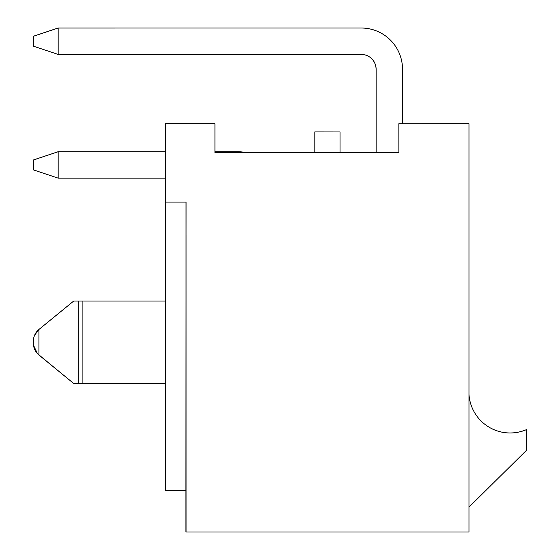 <?xml version="1.0" encoding="UTF-8"?>
<svg xmlns="http://www.w3.org/2000/svg" width="560" height="560" viewBox="0 0 560 560"><rect width="100%" height="100%" fill="white"/><g stroke="black" fill="none" stroke-linecap="round" stroke-linejoin="round"><path stroke-width="0.84" d="M440.055 123.711L398.846 123.725L398.867 152.6L398.846 123.725L468.825 123.718M214.886 123.711L198.373 123.697M165.452 202.09L165.431 123.725L165.452 202.09L186.067 202.09L185.899 490.735M214.935 152.593L398.853 152.593L214.935 152.6L214.935 123.732M440.034 123.725L456.498 123.683M468.972 123.732L468.972 532L186.067 532L186.053 235.067L186.046 531.986M456.477 123.683L468.825 123.662M82.901 301.028L78.778 301.028L82.901 301.028L82.901 383.502L73.731 383.502L38.913 355.012A15.008 15.008 -64.3 0 1 33.404 343.399L33.39 341.117A15.008 15.008 115.7 0 1 38.892 329.504L73.71 301.014L165.354 301.014L165.277 178.143M78.778 383.502L78.778 301.028L73.731 301.021L38.913 329.511A15.008 15.008 -64.3 0 0 33.404 341.131L33.404 343.399A15.008 15.008 115.7 0 0 38.892 355.005L73.71 383.495L37.471 353.682L33.502 345.226M165.354 490.714L165.34 383.502L165.368 490.714M165.34 202.034L165.389 490.735L165.368 383.502L82.901 383.502L165.368 383.502L165.431 202.055M165.354 202.041L165.354 301.014L78.743 301.014M82.894 301.021L165.368 301.021M165.277 151.718L165.277 123.648L214.809 123.669L165.291 123.655L165.291 151.718M186.011 202.09L186.011 490.735L165.368 490.721M185.913 531.923L185.913 490.735L185.913 531.923M245.574 152.516L314.811 152.516L245.609 152.523M340.053 152.516L376.061 152.516L340.053 152.523M198.338 123.718L214.809 123.669M340.053 131.957L314.811 131.915L340.053 131.957L340.053 152.593M314.902 131.957L314.902 152.593M165.291 178.143L165.291 202.013M314.811 131.915L314.811 152.593M468.972 507.15L526.631 450.17L526.603 429.534A41.237 41.237 -64.3 0 1 468.972 394.226M526.631 429.548A41.237 41.237 -64.3 0 1 492.275 428.925M245.938 152.593A41.237 41.237 115.7 0 0 237.51 151.725L214.935 151.725L237.496 151.718A41.237 41.237 115.7 0 1 245.952 152.593M33.376 159.971L33.376 169.869L33.376 159.971L58.107 151.718L165.431 151.718L58.121 151.76M33.376 169.869L33.425 159.992L33.425 169.89L58.177 178.143L165.431 178.143M58.107 151.718L33.369 159.964M376.075 69.244L376.075 152.593L376.061 69.237A14.847 14.847 -64.3 0 0 367.682 55.874A14.847 14.847 -64.3 0 1 376.061 69.237M402.521 123.725L402.521 69.272A41.237 41.237 115.7 0 0 379.141 32.102L379.127 32.095A41.237 41.237 115.7 0 0 379.085 32.074A41.237 41.237 115.7 0 0 361.228 28.007L58.121 28.042M379.085 32.074L379.078 32.067A41.237 41.237 115.7 0 0 361.214 28L58.107 28L33.369 36.253L33.376 46.151L33.376 36.253M33.376 46.151L33.425 36.274L33.425 46.172L58.177 54.425L361.284 54.425A14.847 14.847 -64.3 0 1 376.131 69.272L376.131 152.593M58.107 28L33.369 36.253M245.868 152.593A41.237 41.237 115.7 0 0 237.566 151.746L237.552 151.746A41.237 41.237 115.7 0 1 245.882 152.593M58.163 151.746L33.425 159.992L58.177 151.746L165.431 151.746L58.177 151.746L58.177 178.143M379.141 32.102A41.237 41.237 115.7 0 0 361.284 28.028L58.177 28.028L58.177 54.425M379.127 32.095A41.237 41.237 115.7 0 0 361.27 28.028L58.163 28.028L33.425 36.274L58.177 28.028M367.703 55.888A14.847 14.847 -64.3 0 1 376.117 69.265L376.117 152.593M456.526 123.697L440.034 123.697M456.477 123.669L439.978 123.669M38.913 355.012L38.913 329.511M33.404 341.131L33.404 343.399L33.39 341.117M34.601 335.223L38.892 329.504L73.71 301.014M33.649 338.338L33.453 339.724M33.439 339.885L33.397 340.599M33.397 340.788L33.39 343.56M33.411 344.183L33.439 344.645"/></g></svg>
